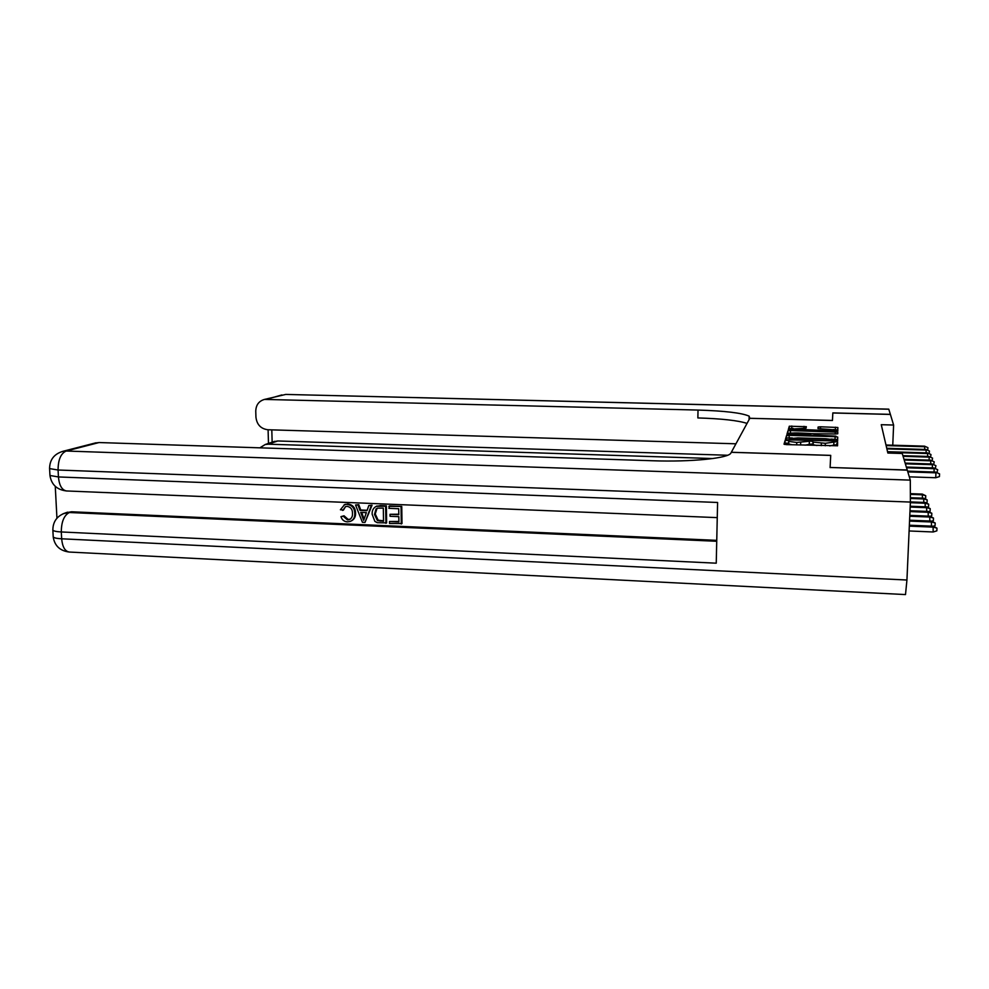 <?xml version="1.0" encoding="UTF-8"?>
<svg xmlns="http://www.w3.org/2000/svg" width="989" height="989" viewBox="0 0 989 989"><rect width="100%" height="100%" fill="white"/><g stroke="black" fill="none" stroke-linecap="round" stroke-linejoin="round"><path stroke-width="1.48" d="M786.984 440.377L785.093 440.55L784.017 444.185L786.576 444.617L837.559 445.779L837.621 442.095L835.779 441.799L825.345 443.307L813.23 442.108L811.289 441.082L796.738 442.454L788.802 441.403L788.703 440.599L786.984 440.377M788.616 443.196L785.006 443.146L784.636 444.432M837.51 445.854L837.485 444.654L833.801 445.075L833.9 442.454M812.958 443.925L809.249 444.345L809.336 441.737M806.344 426.692L789.309 426.222L788.295 429.671L790.668 430.042L837.807 431.043L837.819 427.483L820.586 426.791L818.113 427.013L817.977 428.546L834.209 429.844C834.555 430.425 832.379 430.697 827.669 430.648L792.115 429.041L806.06 428.15L806.344 426.692M832.441 420.486L832.825 412.982L890.397 414.428L893.611 425.035L881.261 424.701L887.85 453.036L902.228 453.481L907.234 470.01L830.105 467.463L830.711 455.373L731.328 452.27L749.81 418.31L832.441 420.486M789.173 435.37L786.539 435.617L785.414 439.45L787.912 439.858L837.634 440.97L837.708 437.076L835.136 436.681L789.173 435.37L789.098 437.892L786.465 438.139L786.02 439.685M786.898 434.431L787.961 430.796L790.52 430.561L837.782 432.181L837.757 433.751L835.223 433.986L814.207 433.701L814.12 434.826L816.555 435.148L835.928 436.137L786.898 434.431M830.105 467.599L830.711 455.422L731.328 452.307L730.945 452.962C729.301 458.179 691.311 462.16 652.493 460.75L99.073 442.54L66.201 451.021L910.3 480.122L907.284 470.146L830.105 467.463M892.758 445.211L893.611 425.035M788.616 441.193L788.728 444.012L792.325 444.778M805.034 445.161L809.249 444.345M813.02 441.836L813.143 444.716L816.877 445.52M829.684 445.903L833.801 445.075M837.584 441.032L837.547 439.549L831.032 439.104M792.449 437.991L789.098 437.892M837.522 443.616L837.572 442.12M789.148 439.19L833.974 440.488L833.789 439.759L825.716 438.708L797.789 437.904L789.271 438.708L789.123 439.882M787.479 434.653L787.961 430.796M792.523 433.083L787.887 433.256M810.621 435.42L810.683 433.602L814.219 433.689M797.74 432.935C792.881 432.873 790.631 433.157 790.965 433.775L810.51 434.653L810.621 433.528L797.74 432.935M837.757 431.105L837.732 429.906L833.233 429.547M793.24 428.447L789.234 428.62L788.863 429.894M933.084 526.185L936.979 528.151L936.855 530.846L933.171 531.983L933.084 526.185L909.361 525.221M936.979 528.151L933.406 527.125L909.324 526.136M933.171 531.983L909.114 530.969M909.311 476.846L935.718 477.736L935.953 472.829L907.803 471.889M935.619 472.074L939.55 473.879L935.619 472.074L907.581 471.135M939.55 473.879L939.426 476.599L935.718 477.736M345.458 506.64L343.504 510.027L340.389 509.78L344.555 504.687L347.769 503.994C352.826 504.674 355.422 507.728 355.558 513.167C355.719 516.604 354.421 519.138 351.676 520.746M344.11 504.86L347.769 503.994M346.991 504.39C352.047 505.082 354.643 508.136 354.791 513.575C354.94 517.408 353.407 520.041 350.168 521.475L347.374 521.846C344.135 521.611 341.996 519.88 340.958 516.641L344.048 515.801L348.239 519.472L350.353 519.138M368.823 505.515L372.049 505.218L365.028 522.402L362.407 522.291L355.546 504.971L358.018 505.07L359.984 510.398L367.03 510.695L368.823 505.515L371.308 505.614L365.028 522.402M355.546 504.971L358.784 504.662L360.75 509.99L367.179 510.262M389.505 521.512L398.901 521.92L398.827 516.654L390.062 516.27L390.037 514.305L398.802 514.676L398.715 508.729L388.875 508.321L389.567 505.935L401.757 506.442L401.991 523.564L389.53 523.478L389.505 521.512L398.901 521.463M390.037 514.305L398.802 514.218M55.26 486.353L56.942 518.224M65.731 512.809L71.542 511.77L69.354 512.512L716.728 541.28M716.753 540.353L71.542 511.77M375.808 506.529L380.419 505.552L386.378 505.799L386.637 522.884L377.291 522.699L374.868 521.376L372.161 514.292C371.926 510.584 373.298 507.938 376.29 506.356L385.648 506.207L385.908 523.329M910.3 480.122L910.387 502.066L906.938 580.024L905.504 594.574L69.304 552.047C64.953 551.293 62.406 546.88 61.664 538.795L906.938 580.024M53.183 536.211L53.221 536.965C54.061 537.917 56.88 538.535 61.664 538.795L61.306 531.958L716.246 563.186L717.594 502.474L58.438 476.945L58.079 470.01C58.116 459.749 60.824 453.419 66.201 451.021L62.999 451.293C54.148 453.939 49.673 459.712 49.586 468.601L49.561 468.032M94.771 443.109L99.073 442.54M388.85 506.343L401.757 506.442M401.052 506.85L401.287 523.997M383.324 508.086L377.341 508.185L376.005 509.001L374.497 514.428L377.427 520.634L383.534 521.252L383.324 508.086M379.689 505.96L380.419 505.552M385.648 506.207L386.378 505.799M377.069 508.284L375.239 514.008L378.157 520.202L383.522 520.783M376.005 509.001L376.735 508.581M374.497 514.428L375.239 514.008M377.427 520.634L378.157 520.202M380.172 521.104L380.901 520.671M364.756 517.284L366.363 512.636L360.725 512.401L363.68 520.387L364.756 517.284M371.308 505.614L372.049 505.218M359.984 510.398L360.75 509.99M358.018 505.07L358.784 504.662M361.653 512.438L364.063 518.941M340.958 516.641L343.257 516.221L347.448 519.893L349.327 519.658C351.639 518.434 352.677 516.382 352.467 513.489C352.591 509.52 350.848 507.147 347.25 506.368L345.668 506.566L342.726 510.448M347.448 519.893L348.239 519.472M343.257 516.221L344.048 515.801M354.791 513.575L355.558 513.167M832.825 412.982L832.454 420.449L749.823 418.285L749.143 416.159C741.973 412.932 724.937 410.905 698.024 410.064L264.508 399.42C258.895 401.027 255.978 404.946 255.755 411.164L255.941 417.185C256.856 424.615 260.812 428.806 267.834 429.745L735.927 443.801M888.814 409.223L285.759 394.426L888.765 409.149L890.372 414.354L832.825 412.908M712.871 458.55L268.242 444.185L265.237 444.506L259.884 447.832M273.372 441.774L277.773 440.97L268.242 444.185M727.595 455.249L277.773 440.97M747.041 423.403C738.066 420.498 721.673 418.668 697.863 417.939L698.024 410.064M931.49 526.123L931.378 521.092L909.583 520.214M931.378 521.092L935.198 522.996L931.687 521.994L909.546 521.104M935.198 522.996L935.075 525.654L933.196 526.222M929.845 521.03L929.734 516.184L909.793 515.393M929.734 516.184L933.48 518.038L930.031 517.049L909.756 516.246M933.48 518.038L933.356 520.647L931.613 521.178M928.251 516.122L928.152 511.449L910.004 510.744M928.152 511.449L931.823 513.254L928.424 512.29L909.967 511.573M931.823 513.254L931.7 515.813L930.08 516.32M926.718 511.387L926.619 506.875L910.201 506.257M926.619 506.875L930.216 508.643L926.891 507.691L910.164 507.048M930.216 508.643L930.105 511.165L928.597 511.622M934.012 472.013L934.172 468.687L906.567 467.785M933.863 467.958L937.708 469.713L933.863 467.958L906.344 467.055M937.708 469.713L936.991 472.569M932.306 467.896L932.454 464.694L905.368 463.816M932.157 463.989L935.928 465.695L932.157 463.989L905.145 463.124M935.928 465.695L935.31 468.489M930.661 463.94L930.81 460.837L904.206 459.996M930.513 460.157L934.222 461.838L930.513 460.157L903.995 459.329M934.222 461.838L933.69 464.546M929.079 460.12L929.215 457.128L903.093 456.312M928.931 456.473L932.565 458.105L928.931 456.473L902.895 455.669M932.565 458.105L932.12 460.75M925.234 506.825L925.135 502.474L910.387 501.918M925.135 502.474L928.671 504.192L925.395 503.253L910.362 502.684M928.671 504.192L928.56 506.665L927.175 507.097M927.546 456.423L927.682 453.543L887.677 452.319M927.41 452.913L930.97 454.507L927.41 452.913L887.541 451.689M930.97 454.507L930.6 457.079M923.8 502.424L923.714 498.209L910.548 497.727M923.714 498.209L927.188 499.89L923.961 498.963L910.523 498.468M927.188 499.89L927.076 502.325L925.791 502.721M813.143 444.716L813.23 442.108M926.075 452.875L926.199 450.082L886.886 448.895M925.939 449.476L929.437 451.033L925.939 449.476L886.75 448.289M929.437 451.033L929.141 453.543M922.428 498.159L922.329 494.092L910.659 493.659M922.329 494.092L925.741 495.736L922.576 494.821L910.634 494.389M925.741 495.736L925.63 498.122L924.443 498.493M836.607 443.801L837.559 443.826M924.641 449.426L924.764 446.731L886.119 445.594M924.505 446.15L927.942 447.671L924.505 446.15L885.983 445.013M927.942 447.671L927.719 450.119M785.006 443.146L785.093 440.55M833.826 444.593L833.912 441.984M809.336 443.863L809.41 441.267M796.664 444.914L796.738 442.454M800.62 445.038L800.694 442.578M821.266 445.656L821.352 443.183M825.259 445.767L825.345 443.307M837.572 442.034L837.485 444.654L837.621 442.095M835.05 439.227L835.136 436.681M837.609 439.623L837.708 437.076M786.465 438.139L786.539 435.617M790.446 433.021L790.52 430.561M835.211 433.986L835.285 431.81M837.732 433.788L837.782 432.181M814.034 435.519L814.058 434.752M810.486 435.42L810.51 434.653M818.064 428.583L818.113 427.013M820.511 428.843L820.586 426.791M835.346 429.609L835.433 427.186M837.782 429.968L837.868 427.545M789.234 428.62L789.309 426.222M791.732 428.398L791.793 425.999M803.921 428.385L803.983 426.333M910.387 502.066L58.079 470.01L49.586 468.601L49.957 475.486L58.438 476.945C59.241 485.451 61.936 490.124 66.523 490.964L717.26 517.63M67.635 512.166L65.435 512.908C57.053 515.875 52.862 521.636 52.862 530.178C53.703 531.105 56.521 531.711 61.306 531.958C61.355 521.796 64.038 515.318 69.354 512.512L63.148 513.724M69.304 552.047C60.008 550.885 54.642 545.854 53.221 536.965L52.825 529.449M49.92 474.893L49.957 475.486C51.416 484.635 56.942 489.802 66.523 490.964M362.407 516.95L363.173 516.518M281.877 394.945L266.968 399.197M271.802 429.869L272.148 442.194M788.728 444.012L788.802 441.403M837.547 439.549L837.646 437.002M789.173 439.882L789.185 439.24M837.671 433.825L837.732 432.119M814.095 435.519L814.12 434.826M790.928 434.863L790.965 433.775M792.09 430.079L792.115 429.041M834.16 431.241L834.197 430.19M837.732 429.906L837.819 427.483M95.995 442.8L62.999 451.293M377.032 505.948L376.29 506.356M350.106 519.237L349.327 519.658M345.346 504.291L344.555 504.687M749.044 419.707L749.143 416.159M274.818 441.292L265.237 444.506M285.759 394.426L264.508 399.42M268.093 429.758L268.476 443.418"/></g></svg>
